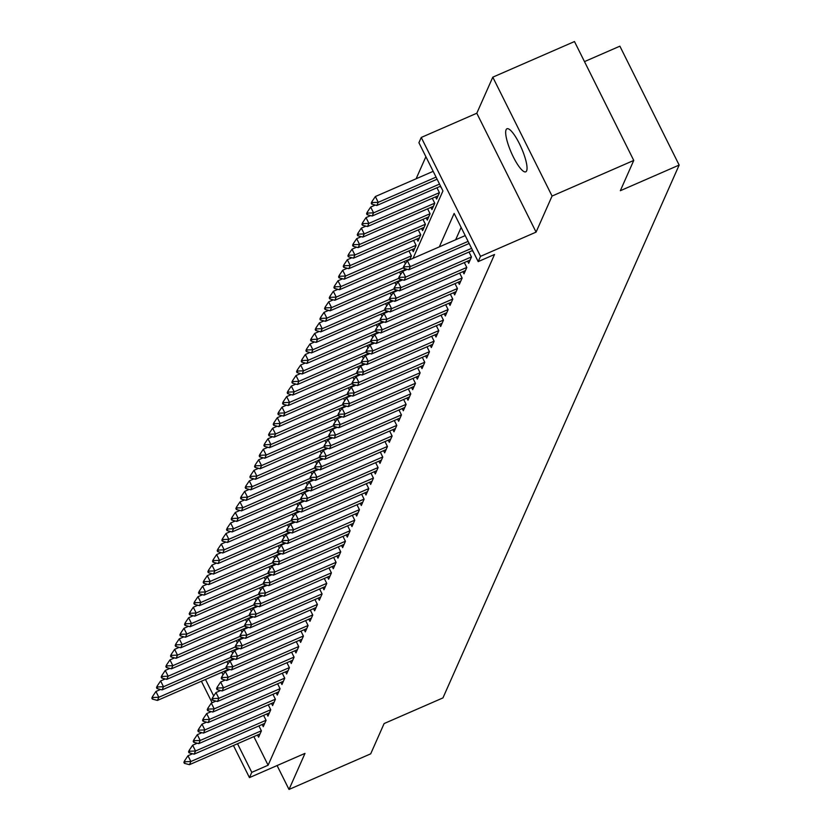 <?xml version="1.0" encoding="UTF-8"?>
<svg xmlns="http://www.w3.org/2000/svg" width="831" height="831" viewBox="0 0 831 831"><rect width="100%" height="100%" fill="white"/><g stroke="black" fill="none" stroke-linecap="round" stroke-linejoin="round"><path stroke-width="1.25" d="M506.1 129.74A23.486 5.557 -113.6 0 0 512.291 154.805A23.486 5.557 -113.6 0 0 525.743 171.83A23.486 5.557 -113.6 0 0 526.605 170.864A23.486 5.557 -113.6 0 0 520.424 145.789A23.486 5.557 -113.6 0 0 506.972 128.774A23.486 5.557 -113.6 0 0 506.1 129.74M413.059 258.327L442.944 190.922L418.917 142.724L421.244 137.458L480.526 256.343L478.189 261.609L454.152 213.411L439.319 246.88M476.797 113.234L536.078 232.119L552.064 196.054L633.752 160.435L574.481 41.55L492.793 77.169L476.797 113.234L421.244 137.458M584.484 61.608L619.884 46.183L679.156 165.068L442.944 697.915L384.119 723.552L370.699 753.831L289.011 789.45L304.998 753.385L249.445 777.608L233.438 745.511M425.888 156.716L416.113 178.769M552.064 196.054L492.793 77.169M277.087 765.548L289.011 789.45M472.257 250.598L473.545 252.302M467.593 261.131L468.674 263.302L471.478 256.987L468.996 252.022M462.919 271.664L464.01 273.835L466.804 267.52L464.332 262.554M458.255 282.197L459.335 284.368L462.14 278.053L459.668 273.087M453.581 292.73L454.671 294.901L457.466 288.575L454.993 283.62M448.917 303.253L449.997 305.424L452.802 299.108L450.329 294.143M444.253 313.786L445.333 315.957L448.138 309.641L445.655 304.676M439.578 324.319L440.659 326.49L443.463 320.174L440.991 315.209M434.914 334.851L435.995 337.022L438.799 330.696L436.327 325.742M430.24 345.374L431.331 347.545L434.125 341.229L431.653 336.264M425.576 355.907L426.656 358.078L429.461 351.762L426.989 346.797M420.912 366.44L421.992 368.611L424.786 362.295L422.314 357.33M416.238 376.973L417.318 379.144L420.122 372.828L417.65 367.863M411.574 387.506L412.654 389.677L415.458 383.351L412.976 378.396M406.899 398.028L407.99 400.199L410.784 393.884L408.312 388.918M402.235 408.561L403.315 410.732L406.12 404.417L403.648 399.451M397.571 419.094L398.651 421.265L401.446 414.949L398.973 409.984M392.897 429.627L393.977 431.798L396.782 425.472L394.31 420.517M388.233 440.15L389.313 442.321L392.118 436.005L389.635 431.04M383.558 450.682L384.649 452.853L387.443 446.538L384.971 441.573M378.894 461.215L379.975 463.386L382.779 457.071L380.307 452.106M374.23 471.748L375.311 473.919L378.105 467.593L375.633 462.638M369.556 482.271L370.636 484.442L373.441 478.126L370.969 473.161M364.892 492.804L365.972 494.975L368.777 488.659L366.294 483.694M360.218 503.337L361.308 505.508L364.103 499.192L361.63 494.227M355.554 513.87L356.634 516.041L359.439 509.725L356.966 504.76M350.879 524.403L351.97 526.574L354.764 520.248L352.292 515.293M346.215 534.925L347.296 537.096L350.1 530.78L347.628 525.815M341.551 545.458L342.632 547.629L345.436 541.313L342.954 536.348M336.877 555.991L337.957 558.162L340.762 551.846L338.29 546.881M332.213 566.524L333.293 568.695L336.098 562.369L333.626 557.414M327.539 577.046L328.629 579.217L331.424 572.902L328.951 567.937M322.875 587.579L323.955 589.75L326.76 583.435L324.287 578.469M318.211 598.112L319.291 600.283L322.085 593.968L319.613 589.002M313.536 608.645L314.617 610.816L317.421 604.501L314.949 599.535M308.872 619.178L309.953 621.349L312.757 615.023L310.275 610.068M304.198 629.701L305.289 631.872L308.083 625.556L305.611 620.591M299.534 640.234L300.614 642.405L303.419 636.089L300.947 631.124M294.87 650.766L295.95 652.937L298.745 646.622L296.272 641.657M290.196 661.299L291.276 663.47L294.081 657.144L291.608 652.19M285.532 671.822L286.612 673.993L289.417 667.677L286.934 662.712M280.857 682.355L281.948 684.526L284.742 678.21L282.27 673.245M276.193 692.888L277.274 695.059L280.078 688.743L277.606 683.778M271.529 703.421L272.61 705.592L275.404 699.266L272.932 694.311M266.855 713.943L267.935 716.125L270.74 709.799L268.268 704.833M262.191 724.476L263.271 726.647L266.076 720.332L263.593 715.366M221.815 672.341L223.061 674.855M227.642 670.482L228.276 669.059M225.762 671.303L225.481 670.752M228.016 663.907L226.894 661.642M232.306 659.949L232.94 658.526M230.426 660.78L230.145 660.219M232.69 653.374L231.558 651.109M236.98 649.427L237.614 647.993M235.09 650.247L234.82 649.686M237.354 642.841L236.222 640.576M241.644 638.894L242.278 637.47M239.764 639.714L239.484 639.153M242.018 632.308L240.897 630.043M246.319 628.361L246.942 626.938M244.428 629.181L244.148 628.62M246.693 621.785L245.561 619.521M250.983 617.828L251.616 616.405M249.103 618.648L248.822 618.098M251.357 611.252L250.235 608.988M255.647 607.305L256.28 605.872M253.767 608.126L253.486 607.565M256.031 600.72L254.899 598.455M260.321 596.772L260.955 595.349M258.431 597.593L258.161 597.032M260.695 590.187L259.563 587.922M264.985 586.239L265.619 584.816M263.105 587.06L262.825 586.499M265.369 579.664L264.237 577.389M269.66 575.706L270.283 574.283M267.769 576.527L267.499 575.976M270.033 569.131L268.901 566.867M274.323 565.184L274.957 563.75M272.443 566.004L272.163 565.444M274.697 558.598L273.576 556.334M278.987 554.651L279.621 553.217M277.107 555.472L276.827 554.911M279.372 548.065L278.24 545.801M283.662 544.118L284.295 542.695M281.782 544.939L281.501 544.378M284.036 537.532L282.904 535.268M288.326 533.585L288.959 532.162M286.446 534.406L286.165 533.855M288.71 527.01L287.578 524.745M293 523.052L293.634 521.629M291.11 523.873L290.84 523.322M293.374 516.477L292.242 514.212M297.664 512.53L298.298 511.096M295.784 513.35L295.504 512.789M298.038 505.944L296.916 503.679M302.339 501.997L302.962 500.574M300.448 502.817L300.168 502.256M302.713 495.411L301.58 493.147M307.003 491.464L307.636 490.041M305.122 492.284L304.842 491.723M307.377 484.889L306.244 482.614M311.667 480.931L312.3 479.508M309.786 481.751L309.506 481.201M312.051 474.356L310.919 472.091M316.341 470.408L316.975 468.975M314.45 471.229L314.18 470.668M316.715 463.823L315.583 461.558M321.005 459.875L321.639 458.452M319.125 460.696L318.844 460.135M321.379 453.29L320.257 451.025M325.679 449.342L326.303 447.919M323.789 450.163L323.508 449.602M326.053 442.757L324.921 440.492M330.343 438.81L330.977 437.386M328.463 439.63L328.183 439.08M330.717 432.234L329.595 429.97M335.007 428.277L335.641 426.854M333.127 429.108L332.847 428.547M335.392 421.701L334.259 419.437M339.682 417.754L340.315 416.321M337.791 418.575L337.521 418.014M340.056 411.168L338.923 408.904M344.346 407.221L344.979 405.798M342.465 408.042L342.185 407.481M344.72 400.635L343.598 398.371M349.02 396.688L349.643 395.265M347.129 397.509L346.849 396.948M349.394 390.113L348.262 387.838M353.684 386.155L354.318 384.732M351.804 386.976L351.523 386.425M354.058 379.58L352.936 377.316M358.348 375.633L358.982 374.199M356.468 376.453L356.187 375.892M358.732 369.047L357.6 366.783M363.022 365.1L363.656 363.677M361.142 365.92L360.862 365.36M363.396 358.514L362.264 356.25M367.686 354.567L368.32 353.144M365.806 355.388L365.526 354.827M368.071 347.981L366.938 345.717M372.361 344.034L372.984 342.611M370.47 344.855L370.2 344.304M372.735 337.459L371.602 335.194M377.025 333.511L377.658 332.078M375.145 334.332L374.864 333.771M377.399 326.926L376.277 324.661M381.689 322.979L382.322 321.545M379.809 323.799L379.528 323.238M382.073 316.393L380.941 314.128M386.363 312.446L386.997 311.023M384.483 313.266L384.202 312.705M386.737 305.86L385.605 303.595M391.027 301.913L391.661 300.49M389.147 302.733L388.866 302.183M391.411 295.337L390.279 293.073M395.701 291.38L396.335 289.957M393.811 292.2L393.541 291.65M396.075 284.804L394.943 282.54M400.365 280.857L400.999 279.424M398.485 281.678L398.205 281.117M400.739 274.272L399.618 272.007M405.04 270.324L405.663 268.901M403.149 271.145L402.869 270.584M405.414 263.739L404.281 261.474M409.704 259.791L411.428 255.906L408.945 250.941M407.824 260.612L407.543 260.051M412.207 249.529L413.287 251.7L416.092 245.374L413.62 240.419M416.882 238.996L417.962 241.167L420.756 234.851L418.284 229.886M421.546 228.463L422.626 230.634L425.43 224.318L422.958 219.353M426.21 217.93L427.3 220.101L430.094 213.785L427.622 208.82M430.884 207.407L431.964 209.578L434.769 203.252L432.297 198.297M435.548 196.874L436.628 199.045L439.433 192.73L436.961 187.764M440.222 186.341L441.51 188.045M253.85 736.609L268.112 765.216L494.528 254.483L478.189 261.609M461.132 227.403L455.658 239.754M257.517 735.009L258.597 737.18L261.401 730.865L258.929 725.899M536.078 232.119L480.526 256.343M268.112 765.216L251.772 772.342L249.445 777.608M633.752 160.435L620.331 190.715L679.156 165.068M205.475 679.467L213.702 695.963M212.113 702.735L201.403 681.243M237.51 743.735L251.772 772.342M185.064 761.757L184.586 760.791L183.88 762.37L184.368 763.336L185.064 761.757L190.86 761.518L187.983 755.743L192.574 753.738M260.051 733.908L189.468 764.676L190.86 761.518L261.36 730.781M184.368 763.336L189.468 764.676M187.983 755.743L184.586 760.791M160.528 689.481L155.937 691.475L158.825 697.261L157.423 700.419L228.016 669.641M152.54 696.523L151.844 698.113L152.322 699.068L153.029 697.489L152.54 696.523L155.937 691.475M226.074 667.937L158.825 697.261L153.029 697.489M157.423 700.419L152.322 699.068M189.738 751.224L189.25 750.258L188.554 751.837L189.032 752.803L189.738 751.224L195.534 750.995L192.647 745.21L197.238 743.205M264.725 723.375L194.132 754.153L195.534 750.995L266.034 720.259M189.032 752.803L194.132 754.153M192.647 745.21L189.25 750.258M194.402 740.691L193.924 739.725L193.218 741.304L193.706 742.27L194.402 740.691L200.198 740.463L197.321 734.677L201.902 732.672M269.389 712.842L198.796 743.62L200.198 740.463L270.698 709.726M193.706 742.27L198.796 743.62M197.321 734.677L193.924 739.725M199.066 730.158L198.588 729.203L197.892 730.781L198.37 731.737L199.066 730.158L204.873 729.93L201.985 724.144L206.576 722.149M274.064 702.309L203.47 733.087L204.873 729.93L275.373 699.193M198.37 731.737L203.47 733.087M201.985 724.144L198.588 729.203M203.74 719.636L203.263 718.67L202.556 720.248L203.034 721.215L203.74 719.636L209.537 719.397L206.659 713.611L211.24 711.616M278.728 691.787L208.134 722.555L209.537 719.397L280.037 688.66M203.034 721.215L208.134 722.555M206.659 713.611L203.263 718.67M165.203 678.948L160.612 680.942L163.489 686.728L162.097 689.886L232.68 659.108M157.215 686.001L156.508 687.58L156.997 688.546L157.693 686.957L157.215 686.001L160.612 680.942M230.738 657.414L163.489 686.728L157.693 686.957M162.097 689.886L156.997 688.546M169.867 668.415L165.276 670.42L168.163 676.195L166.761 679.353L237.354 648.585M161.879 675.468L161.183 677.047L161.661 678.013L162.367 676.434L161.879 675.468L165.276 670.42M235.412 646.882L168.163 676.195L162.367 676.434M166.761 679.353L161.661 678.013M174.531 657.882L169.95 659.887L172.827 665.673L171.425 668.83L242.018 638.052M166.553 664.935L165.847 666.514L166.335 667.48L167.031 665.901L166.553 664.935L169.95 659.887M240.076 636.349L172.827 665.673L167.031 665.901M171.425 668.83L166.335 667.48M179.205 647.349L174.614 649.354L177.502 655.14L176.099 658.297L246.693 627.519M171.217 654.402L170.521 655.981L170.999 656.947L171.695 655.368L171.217 654.402L174.614 649.354M244.74 625.816L177.502 655.14L171.695 655.368M176.099 658.297L170.999 656.947M208.404 709.103L207.927 708.137L207.231 709.716L207.708 710.682L208.404 709.103L214.211 708.864L211.323 703.088L215.915 701.084M283.392 681.254L212.809 712.032L214.211 708.864L284.701 678.127M207.708 710.682L212.809 712.032M211.323 703.088L207.927 708.137M183.869 636.826L179.278 638.821L182.166 644.607L180.763 647.765L251.357 616.986M175.881 643.88L175.185 645.458L175.663 646.414L176.369 644.835L175.881 643.88L179.278 638.821M249.414 615.293L182.166 644.607L176.369 644.835M180.763 647.765L175.663 646.414M213.079 698.57L212.591 697.604L211.895 699.183L212.372 700.149L213.079 698.57L218.875 698.341L215.987 692.555L220.579 690.551M288.066 670.721L217.473 701.499L218.875 698.341L289.375 667.605M212.372 700.149L217.473 701.499M215.987 692.555L212.591 697.604M188.544 626.294L183.952 628.288L186.83 634.074L185.438 637.232L256.021 606.464M180.556 633.347L179.849 634.926L180.337 635.892L181.033 634.313L180.556 633.347L183.952 628.288M254.078 604.76L186.83 634.074L181.033 634.313M185.438 637.232L180.337 635.892M217.743 688.037L217.265 687.071L216.559 688.66L217.047 689.616L217.743 688.037L223.539 687.808L220.662 682.022L225.253 680.028M292.73 660.188L222.147 690.966L223.539 687.808L294.039 657.072M217.047 689.616L222.147 690.966M220.662 682.022L217.265 687.071M193.208 615.761L188.616 617.765L191.504 623.541L190.102 626.709L260.695 595.931M185.22 622.814L184.524 624.393L185.001 625.359L185.708 623.78L185.22 622.814L188.616 617.765M258.753 594.227L191.504 623.541L185.708 623.78M190.102 626.709L185.001 625.359M222.407 677.514L221.929 676.548L221.233 678.127L221.711 679.093L222.407 677.514L228.213 677.275L225.326 671.49L229.917 669.495M297.405 649.655L226.811 680.433L228.213 677.275L298.713 646.539M221.711 679.093L226.811 680.433M225.326 671.49L221.929 676.548M197.871 605.228L193.291 607.232L196.168 613.018L194.766 616.176L265.359 585.398M189.894 612.281L189.188 613.86L189.676 614.826L190.372 613.247L189.894 612.281L193.291 607.232M263.417 583.694L196.168 613.018L190.372 613.247M194.766 616.176L189.676 614.826M227.081 666.981L226.603 666.015L225.897 667.594L226.375 668.56L227.081 666.981L232.877 666.742L230 660.967L234.581 658.962M302.069 639.132L231.475 669.911L232.877 666.742L303.377 636.006M226.375 668.56L231.475 669.911M230 660.967L226.603 666.015M231.745 656.448L231.267 655.482L230.571 657.061L231.049 658.027L231.745 656.448L237.552 656.22L234.664 650.434L239.255 648.429M306.732 628.6L236.149 659.378L237.552 656.22L308.052 625.483M231.049 658.027L236.149 659.378M234.664 650.434L231.267 655.482M236.419 645.916L235.931 644.949L235.235 646.528L235.713 647.494L236.419 645.916L242.216 645.687L239.328 639.901L243.919 637.896M311.407 618.067L240.813 648.845L242.216 645.687L312.716 614.95M235.713 647.494L240.813 648.845M239.328 639.901L235.931 644.949M241.083 635.383L240.606 634.427L239.899 636.006L240.388 636.962L241.083 635.383L246.88 635.154L244.002 629.368L248.594 627.374M316.071 607.534L245.488 638.312L246.88 635.154L317.38 604.417M240.388 636.962L245.488 638.312M244.002 629.368L240.606 634.427M245.747 624.86L245.27 623.894L244.574 625.473L245.052 626.439L245.747 624.86L251.554 624.621L248.666 618.846L253.258 616.841M320.745 597.011L250.152 627.779L251.554 624.621L322.054 593.885M245.052 626.439L250.152 627.779M248.666 618.846L245.27 623.894M250.422 614.327L249.944 613.361L249.238 614.94L249.716 615.906L250.422 614.327L256.218 614.099L253.341 608.313L257.922 606.308M325.409 586.478L254.816 617.256L256.218 614.099L326.718 583.352M249.716 615.906L254.816 617.256M253.341 608.313L249.944 613.361M255.086 603.794L254.608 602.828L253.912 604.407L254.39 605.373L255.086 603.794L260.892 603.566L258.005 597.78L262.596 595.775M330.073 575.945L259.49 606.723L260.892 603.566L331.392 572.829M254.39 605.373L259.49 606.723M258.005 597.78L254.608 602.828M259.76 593.261L259.272 592.306L258.576 593.885L259.054 594.84L259.76 593.261L265.556 593.033L262.669 587.247L267.26 585.253M334.748 565.412L264.154 596.191L265.556 593.033L336.056 562.296M259.054 594.84L264.154 596.191M262.669 587.247L259.272 592.306M264.424 582.739L263.946 581.773L263.24 583.352L263.728 584.318L264.424 582.739L270.22 582.5L267.343 576.714L271.934 574.72M339.412 554.879L268.829 585.658L270.22 582.5L340.72 551.763M263.728 584.318L268.829 585.658M267.343 576.714L263.946 581.773M269.099 572.206L268.61 571.24L267.914 572.819L268.392 573.785L269.099 572.206L274.895 571.967L272.007 566.191L276.598 564.187M344.086 544.357L273.492 575.135L274.895 571.967L345.395 541.23M268.392 573.785L273.492 575.135M272.007 566.191L268.61 571.24M273.763 561.673L273.285 560.707L272.578 562.286L273.067 563.252L273.763 561.673L279.559 561.444L276.681 555.659L281.262 553.654M348.75 533.824L278.156 564.602L279.559 561.444L350.059 530.708M273.067 563.252L278.156 564.602M276.681 555.659L273.285 560.707M278.427 551.14L277.949 550.174L277.253 551.763L277.731 552.719L278.427 551.14L284.233 550.911L281.345 545.126L285.937 543.121M353.424 523.291L282.831 554.069L284.233 550.911L354.733 520.175M277.731 552.719L282.831 554.069M281.345 545.126L277.949 550.174M202.546 594.705L197.955 596.7L200.842 602.485L199.44 605.643L270.033 574.865M194.558 601.758L193.862 603.337L194.34 604.293L195.036 602.714L194.558 601.758L197.955 596.7M268.081 573.161L200.842 602.485L195.036 602.714M199.44 605.643L194.34 604.293M207.21 584.172L202.629 586.167L205.506 591.952L204.104 595.11L274.697 564.332M199.232 591.225L198.526 592.804L199.004 593.77L199.71 592.191L199.232 591.225L202.629 586.167M272.755 562.639L205.506 591.952L199.71 592.191M204.104 595.11L199.004 593.77M211.884 573.639L207.293 575.644L210.181 581.42L208.778 584.588L279.361 553.81M203.896 580.692L203.2 582.271L203.678 583.237L204.374 581.658L203.896 580.692L207.293 575.644M277.419 552.106L210.181 581.42L204.374 581.658M208.778 584.588L203.678 583.237M216.548 563.106L211.957 565.111L214.845 570.897L213.442 574.055L284.036 543.277M208.56 570.159L207.864 571.738L208.342 572.704L209.048 571.126L208.56 570.159L211.957 565.111M282.093 541.573L214.845 570.897L209.048 571.126M213.442 574.055L208.342 572.704M221.223 552.573L216.631 554.578L219.509 560.364L218.117 563.522L288.7 532.744M213.235 559.627L212.528 561.205L213.016 562.172L213.712 560.593L213.235 559.627L216.631 554.578M286.757 531.04L219.509 560.364L213.712 560.593M218.117 563.522L213.016 562.172M225.887 542.051L221.295 544.045L224.183 549.831L222.781 552.989L293.374 522.211M217.899 549.104L217.203 550.683L217.68 551.639L218.376 550.06L217.899 549.104L221.295 544.045M291.432 520.518L224.183 549.831L218.376 550.06M222.781 552.989L217.68 551.639M230.551 531.518L225.97 533.523L228.847 539.298L227.445 542.456L298.038 511.688M222.573 538.571L221.867 540.15L222.344 541.116L223.051 539.537L222.573 538.571L225.97 533.523M296.096 509.985L228.847 539.298L223.051 539.537M227.445 542.456L222.344 541.116M235.225 520.985L230.634 522.99L233.521 528.776L232.119 531.933L302.702 501.155M227.237 528.038L226.541 529.617L227.019 530.583L227.715 529.004L227.237 528.038L230.634 522.99M300.76 499.452L233.521 528.776L227.715 529.004M232.119 531.933L227.019 530.583M239.889 510.452L235.298 512.457L238.185 518.243L236.783 521.401L307.377 490.622M231.901 517.505L231.205 519.084L231.683 520.05L232.389 518.471L231.901 517.505L235.298 512.457M305.434 488.919L238.185 518.243L232.389 518.471M236.783 521.401L231.683 520.05M244.563 499.93L239.972 501.924L242.849 507.71L241.457 510.868L312.041 480.089M236.575 506.983L235.869 508.562L236.357 509.517L237.053 507.938L236.575 506.983L239.972 501.924M310.098 478.386L242.849 507.71L237.053 507.938M241.457 510.868L236.357 509.517M249.227 489.397L244.636 491.391L247.524 497.177L246.121 500.335L316.715 469.557M241.239 496.45L240.543 498.029L241.021 498.995L241.717 497.416L241.239 496.45L244.636 491.391M314.772 467.863L247.524 497.177L241.717 497.416M246.121 500.335L241.021 498.995M253.891 478.864L249.31 480.869L252.188 486.644L250.785 489.812L321.379 459.034M245.914 485.917L245.207 487.496L245.685 488.462L246.392 486.883L245.914 485.917L249.31 480.869M319.436 457.33L252.188 486.644L246.392 486.883M250.785 489.812L245.685 488.462M283.101 540.607L282.613 539.651L281.917 541.23L282.395 542.196L283.101 540.607L288.897 540.379L286.009 534.593L290.601 532.598M358.088 512.758L287.495 543.536L288.897 540.379L359.397 509.642M282.395 542.196L287.495 543.536M286.009 534.593L282.613 539.651M287.765 530.085L287.287 529.118L286.581 530.697L287.069 531.663L287.765 530.085L293.561 529.846L290.684 524.07L295.275 522.065M362.752 502.236L292.169 533.003L293.561 529.846L364.061 499.109M287.069 531.663L292.169 533.003M290.684 524.07L287.287 529.118M292.439 519.552L291.951 518.586L291.255 520.164L291.733 521.13L292.439 519.552L298.236 519.323L295.348 513.537L299.939 511.532M367.427 491.703L296.833 522.481L298.236 519.323L368.735 488.586M291.733 521.13L296.833 522.481M295.348 513.537L291.951 518.586M297.103 509.019L296.625 508.053L295.919 509.632L296.407 510.598L297.103 509.019L302.9 508.79L300.022 503.004L304.603 501M372.091 481.17L301.497 511.948L302.9 508.79L373.399 478.054M296.407 510.598L301.497 511.948M300.022 503.004L296.625 508.053M258.566 468.331L253.974 470.336L256.862 476.121L255.46 479.279L326.043 448.501M250.578 475.384L249.882 476.963L250.36 477.929L251.055 476.35L250.578 475.384L253.974 470.336M324.1 446.798L256.862 476.121L251.055 476.35M255.46 479.279L250.36 477.929M263.23 457.808L258.638 459.803L261.526 465.589L260.124 468.746L330.717 437.968M255.242 464.851L254.546 466.44L255.024 467.396L255.73 465.817L255.242 464.851L258.638 459.803M328.775 436.265L261.526 465.589L255.73 465.817M260.124 468.746L255.024 467.396M267.904 447.275L263.313 449.27L266.19 455.056L264.798 458.213L335.381 427.435M259.916 454.328L259.21 455.907L259.698 456.873L260.394 455.284L259.916 454.328L263.313 449.27M333.439 425.742L266.19 455.056L260.394 455.284M264.798 458.213L259.698 456.873M272.568 436.742L267.977 438.747L270.864 444.523L269.462 447.68L340.056 416.913M264.58 443.796L263.884 445.374L264.362 446.34L265.068 444.762L264.58 443.796L267.977 438.747M338.113 415.209L270.864 444.523L265.068 444.762M269.462 447.68L264.362 446.34M301.767 498.486L301.289 497.53L300.593 499.109L301.071 500.065L301.767 498.486L307.574 498.257L304.686 492.471L309.277 490.477M376.765 470.637L306.172 501.415L307.574 498.257L378.074 467.521M301.071 500.065L306.172 501.415M304.686 492.471L301.289 497.53M277.232 426.21L272.651 428.214L275.528 434L274.126 437.158L344.72 406.38M269.254 433.263L268.548 434.842L269.036 435.808L269.732 434.229L269.254 433.263L272.651 428.214M342.777 404.676L275.528 434L269.732 434.229M274.126 437.158L269.036 435.808M306.442 487.963L305.964 486.997L305.257 488.576L305.735 489.542L306.442 487.963L312.238 487.724L309.361 481.938L313.941 479.944M381.429 460.114L310.836 490.882L312.238 487.724L382.738 456.988M305.735 489.542L310.836 490.882M309.361 481.938L305.964 486.997M281.906 415.677L277.315 417.681L280.203 423.467L278.8 426.625L349.394 395.847M273.918 422.73L273.222 424.309L273.7 425.275L274.396 423.696L273.918 422.73L277.315 417.681M347.441 394.143L280.203 423.467L274.396 423.696M278.8 426.625L273.7 425.275M311.106 477.43L310.628 476.464L309.932 478.043L310.41 479.009L311.106 477.43L316.912 477.191L314.025 471.416L318.616 469.411M386.093 449.581L315.51 480.36L316.912 477.191L387.402 446.455M310.41 479.009L315.51 480.36M314.025 471.416L310.628 476.464M286.57 405.154L281.989 407.148L284.867 412.934L283.464 416.092L354.058 385.314M278.582 412.207L277.886 413.786L278.364 414.742L279.071 413.163L278.582 412.207L281.989 407.148M352.115 383.621L284.867 412.934L279.071 413.163M283.464 416.092L278.364 414.742M315.78 466.897L315.292 465.931L314.596 467.51L315.074 468.476L315.78 466.897L321.576 466.669L318.689 460.883L323.28 458.878M390.767 439.048L320.174 469.827L321.576 466.669L392.076 435.932M315.074 468.476L320.174 469.827M318.689 460.883L315.292 465.931M291.245 394.621L286.653 396.616L289.541 402.401L288.139 405.559L358.722 374.791M283.257 401.674L282.55 403.253L283.039 404.219L283.735 402.64L283.257 401.674L286.653 396.616M356.779 373.088L289.541 402.401L283.735 402.64M288.139 405.559L283.039 404.219M320.444 456.364L319.966 455.398L319.26 456.988L319.748 457.943L320.444 456.364L326.24 456.136L323.363 450.35L327.954 448.356M395.431 428.516L324.848 459.294L326.24 456.136L396.74 425.399M319.748 457.943L324.848 459.294M323.363 450.35L319.966 455.398M295.909 384.088L291.317 386.093L294.205 391.868L292.803 395.037L363.396 364.258M287.921 391.141L287.225 392.72L287.703 393.686L288.409 392.107L287.921 391.141L291.317 386.093M361.454 362.555L294.205 391.868L288.409 392.107M292.803 395.037L287.703 393.686M325.108 445.842L324.63 444.876L323.934 446.455L324.412 447.421L325.108 445.842L330.915 445.603L328.027 439.817L332.618 437.823M400.106 417.983L329.512 448.761L330.915 445.603L401.415 414.866M324.412 447.421L329.512 448.761M328.027 439.817L324.63 444.876M300.573 373.555L295.992 375.56L298.869 381.346L297.477 384.504L368.06 353.726M292.595 380.608L291.889 382.187L292.377 383.153L293.073 381.574L292.595 380.608L295.992 375.56M366.118 352.022L298.869 381.346L293.073 381.574M297.477 384.504L292.377 383.153M329.782 435.309L329.305 434.343L328.598 435.922L329.076 436.888L329.782 435.309L335.579 435.07L332.701 429.295L337.282 427.29M404.77 407.46L334.176 438.238L335.579 435.07L406.079 404.333M329.076 436.888L334.176 438.238M332.701 429.295L329.305 434.343M305.247 363.033L300.656 365.027L303.544 370.813L302.141 373.971L372.735 343.193M297.259 370.075L296.563 371.665L297.041 372.62L297.737 371.041L297.259 370.075L300.656 365.027M370.792 341.489L303.544 370.813L297.737 371.041M302.141 373.971L297.041 372.62M334.446 424.776L333.969 423.81L333.273 425.389L333.75 426.355L334.446 424.776L340.253 424.548L337.365 418.762L341.957 416.757M409.434 396.927L338.851 427.705L340.253 424.548L410.753 393.811M333.75 426.355L338.851 427.705M337.365 418.762L333.969 423.81M309.911 352.5L305.33 354.494L308.208 360.28L306.805 363.438L377.399 332.66M301.933 359.553L301.227 361.132L301.705 362.098L302.411 360.519L301.933 359.553L305.33 354.494M375.456 330.967L308.208 360.28L302.411 360.519M306.805 363.438L301.705 362.098M339.121 414.243L338.632 413.277L337.937 414.856L338.414 415.822L339.121 414.243L344.917 414.015L342.029 408.229L346.62 406.224M414.108 386.394L343.515 417.172L344.917 414.015L415.417 383.278M338.414 415.822L343.515 417.172M342.029 408.229L338.632 413.277M314.585 341.967L309.994 343.972L312.882 349.747L311.48 352.915L382.063 322.137M306.597 349.02L305.901 350.599L306.379 351.565L307.075 349.986L306.597 349.02L309.994 343.972M380.12 320.434L312.882 349.747L307.075 349.986M311.48 352.915L306.379 351.565M343.785 403.71L343.307 402.755L342.601 404.333L343.089 405.289L343.785 403.71L349.581 403.482L346.704 397.696L351.295 395.701M418.772 375.861L348.189 406.639L349.581 403.482L420.081 372.745M343.089 405.289L348.189 406.639M346.704 397.696L343.307 402.755M319.249 331.434L314.658 333.439L317.546 339.225L316.144 342.382L386.737 311.604M311.261 338.487L310.565 340.066L311.043 341.032L311.75 339.453L311.261 338.487L314.658 333.439M384.795 309.901L317.546 339.225L311.75 339.453M316.144 342.382L311.043 341.032M348.449 393.188L347.971 392.222L347.275 393.801L347.753 394.767L348.449 393.188L354.255 392.949L351.368 387.173L355.959 385.169M423.446 365.339L352.853 396.107L354.255 392.949L424.755 362.212M347.753 394.767L352.853 396.107M351.368 387.173L347.971 392.222M323.924 320.901L319.333 322.906L322.21 328.692L320.818 331.849L391.401 301.071M315.936 327.954L315.229 329.533L315.718 330.499L316.414 328.92L315.936 327.954L319.333 322.906M389.459 299.368L322.21 328.692L316.414 328.92M320.818 331.849L315.718 330.499M353.123 382.655L352.645 381.689L351.939 383.268L352.417 384.234L353.123 382.655L358.919 382.426L356.042 376.64L360.623 374.636M428.11 354.806L357.517 385.584L358.919 382.426L429.419 351.679M352.417 384.234L357.517 385.584M356.042 376.64L352.645 381.689M328.588 310.379L323.997 312.373L326.884 318.159L325.482 321.317L396.075 290.538M320.6 317.432L319.904 319.011L320.382 319.966L321.078 318.387L320.6 317.432L323.997 312.373M394.133 288.845L326.884 318.159L321.078 318.387M325.482 321.317L320.382 319.966M357.787 372.122L357.309 371.156L356.613 372.735L357.091 373.701L357.787 372.122L363.594 371.893L360.706 366.107L365.297 364.103M432.774 344.273L362.191 375.051L363.594 371.893L434.094 341.157M357.091 373.701L362.191 375.051M360.706 366.107L357.309 371.156M333.252 299.846L328.671 301.85L331.548 307.626L330.146 310.784L400.739 280.016M325.274 306.899L324.568 308.478L325.046 309.444L325.752 307.865L325.274 306.899L328.671 301.85M398.797 278.312L331.548 307.626L325.752 307.865M330.146 310.784L325.046 309.444M362.461 361.589L361.973 360.633L361.277 362.212L361.755 363.168L362.461 361.589L368.258 361.36L365.37 355.575L369.961 353.58M437.449 333.74L366.855 364.518L368.258 361.36L438.758 330.624M361.755 363.168L366.855 364.518M365.37 355.575L361.973 360.633M337.926 289.313L333.335 291.317L336.223 297.103L334.82 300.261L405.403 269.483M329.938 296.366L329.242 297.945L329.72 298.911L330.416 297.332L329.938 296.366L333.335 291.317M403.461 267.779L336.223 297.103L330.416 297.332M334.82 300.261L329.72 298.911M367.125 351.066L366.648 350.1L365.941 351.679L366.429 352.645L367.125 351.066L372.922 350.827L370.044 345.042L374.636 343.047M442.113 323.207L371.53 353.985L372.922 350.827L443.422 320.091M366.429 352.645L371.53 353.985M370.044 345.042L366.648 350.1M342.59 278.78L337.999 280.785L340.887 286.57L339.484 289.728L410.078 258.95M334.602 285.833L333.906 287.412L334.384 288.378L335.09 286.799L334.602 285.833L337.999 280.785M411.387 255.834L340.887 286.57L335.09 286.799M339.484 289.728L334.384 288.378M371.8 340.533L371.312 339.567L370.616 341.146L371.093 342.112L371.8 340.533L377.596 340.295L374.708 334.519L379.3 332.514M446.787 312.685L376.194 343.463L377.596 340.295L448.096 309.558M371.093 342.112L376.194 343.463M374.708 334.519L371.312 339.567M347.265 268.257L342.673 270.252L345.551 276.037L344.159 279.195L414.742 248.417M339.277 275.31L338.57 276.889L339.058 277.845L339.754 276.266L339.277 275.31L342.673 270.252M416.051 245.301L345.551 276.037L339.754 276.266M344.159 279.195L339.058 277.845M376.464 330L375.986 329.034L375.28 330.613L375.768 331.579L376.464 330L382.26 329.772L379.383 323.986L383.964 321.981M451.451 302.152L380.858 332.93L382.26 329.772L452.76 299.035M375.768 331.579L380.858 332.93M379.383 323.986L375.986 329.034M351.929 257.724L347.337 259.719L350.225 265.505L348.823 268.662L419.416 237.884M343.941 264.777L343.245 266.356L343.722 267.322L344.418 265.743L343.941 264.777L347.337 259.719M420.725 234.768L350.225 265.505L344.418 265.743M348.823 268.662L343.722 267.322M381.128 319.468L380.65 318.502L379.954 320.08L380.432 321.046L381.128 319.468L386.934 319.239L384.047 313.453L388.638 311.448M456.126 291.619L385.532 322.397L386.934 319.239L457.434 288.502M380.432 321.046L385.532 322.397M384.047 313.453L380.65 318.502M356.592 247.191L352.012 249.196L354.889 254.972L353.487 258.14L424.08 227.362M348.615 254.244L347.909 255.823L348.386 256.789L349.093 255.21L348.615 254.244L352.012 249.196M425.389 224.235L354.889 254.972L349.093 255.21M353.487 258.14L348.386 256.789M385.802 308.935L385.314 307.979L384.618 309.558L385.096 310.524L385.802 308.935L391.598 308.706L388.721 302.92L393.302 300.926M460.79 281.086L390.196 311.864L391.598 308.706L462.098 277.97M385.096 310.524L390.196 311.864M388.721 302.92L385.314 307.979M361.267 236.658L356.676 238.663L359.563 244.449L358.161 247.607L428.754 216.829M353.279 243.712L352.583 245.29L353.061 246.256L353.757 244.678L353.279 243.712L356.676 238.663M430.063 213.712L359.563 244.449L353.757 244.678M358.161 247.607L353.061 246.256M390.466 298.412L389.988 297.446L389.282 299.025L389.77 299.991L390.466 298.412L396.273 298.173L393.385 292.398L397.976 290.393M465.453 270.563L394.87 301.331L396.273 298.173L466.762 267.437M389.77 299.991L394.87 301.331M393.385 292.398L389.988 297.446M365.931 226.125L361.34 228.13L364.227 233.916L362.825 237.074L433.418 206.296M357.943 233.179L357.247 234.768L357.725 235.724L358.431 234.145L357.943 233.179L361.34 228.13M434.727 203.18L364.227 233.916L358.431 234.145M362.825 237.074L357.725 235.724M395.14 287.879L394.652 286.913L393.956 288.492L394.434 289.458L395.14 287.879L400.937 287.651L398.049 281.865L402.64 279.86M470.128 260.03L399.534 290.808L400.937 287.651L471.437 256.914M394.434 289.458L399.534 290.808M398.049 281.865L394.652 286.913M370.605 215.603L366.014 217.597L368.891 223.383L367.499 226.541L438.082 195.763M362.617 222.656L361.911 224.235L362.399 225.201L363.095 223.612L362.617 222.656L366.014 217.597M439.391 192.647L368.891 223.383L363.095 223.612M367.499 226.541L362.399 225.201M399.804 277.346L399.327 276.38L398.62 277.959L399.109 278.925L399.804 277.346L405.601 277.118L402.723 271.332L407.304 269.327M472.621 250.443L404.209 280.276L405.601 277.118L471.582 248.355M399.109 278.925L404.209 280.276M402.723 271.332L399.327 276.38M375.269 205.07L370.678 207.075L373.566 212.85L372.163 216.008L440.586 186.186M367.281 212.123L366.585 213.702L367.063 214.668L367.769 213.089L367.281 212.123L370.678 207.075M439.537 184.087L373.566 212.85L367.769 213.089M372.163 216.008L367.063 214.668M404.468 266.813L403.991 265.858L403.295 267.437L403.773 268.392L404.468 266.813L410.275 266.585L407.387 260.799L465.215 235.589M469.141 243.462L408.873 269.743L410.275 266.585L468.102 241.374M403.773 268.392L408.873 269.743M407.387 260.799L403.991 265.858M433.18 171.331L375.352 196.542L378.23 202.328L376.827 205.486L437.106 179.205M371.956 201.59L371.249 203.169L371.737 204.135L372.433 202.556L371.956 201.59L375.352 196.542M436.057 177.107L378.23 202.328L372.433 202.556M376.827 205.486L371.737 204.135"/></g></svg>
